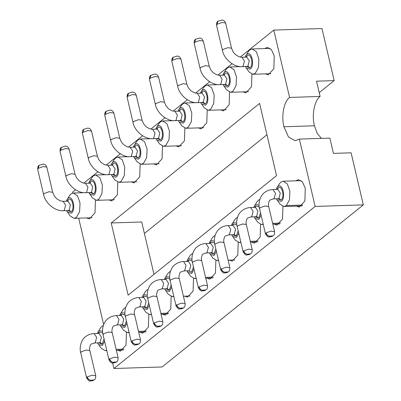 <?xml version="1.0" encoding="UTF-8"?>
<svg xmlns="http://www.w3.org/2000/svg" width="401" height="401" viewBox="0 0 401 401"><rect width="100%" height="100%" fill="white"/><g stroke="black" fill="none" stroke-linecap="round" stroke-linejoin="round"><path stroke-width="0.6" d="M289.587 97.428C283.873 101.689 281.151 115.754 283.908 126.766L314.414 125.789C311.657 114.776 314.379 100.711 320.088 96.451L289.587 97.428L273.788 30.08L240.234 57.107M112.641 362.935L113.949 368.504L315.151 206.43L299.357 139.087L295.191 140.751L288.509 137.037L283.908 126.766M232.029 63.719L217.878 75.117M209.673 81.729L195.523 93.127M187.317 99.739L173.167 111.132M164.961 117.744L150.811 129.142M142.606 135.754L128.455 147.152M120.25 153.758L106.1 165.157M97.894 171.768L83.744 183.167M75.538 189.778L72.586 192.154L72.802 193.076M78.691 218.189L103.643 324.564M128.14 295.161L111.202 222.956L259.597 103.423L276.535 175.628L128.14 295.161M126.45 332.469L126.024 345.111L120.395 351.186L117.608 350.198M148.806 314.464L148.38 327.106L142.751 333.181L139.964 332.188M171.162 296.454L170.741 309.096L165.107 315.171L162.32 314.183M193.518 278.444L193.097 291.091L187.462 297.161L184.676 296.174M215.873 260.439L215.452 273.081L209.818 279.156L207.031 278.164M238.229 242.43L237.808 255.071L232.174 261.146L229.387 260.159M260.585 224.425L260.164 237.066L254.53 243.141L251.743 242.149M282.941 206.415L282.52 219.056L276.885 225.131L274.099 224.144M295.642 180.826L298.364 179.658L302.444 181.929L305.251 188.199L304.905 200.956L299.246 207.122L296.454 206.134M95.428 200.209L95.007 212.851L89.373 218.926L86.586 217.938M117.784 182.199L117.363 194.841L111.729 200.916L108.942 199.929M140.139 164.194L139.718 176.836L134.084 182.911L131.297 181.919M162.495 146.185L162.074 158.826L156.44 164.901L153.653 163.914M184.851 128.175L184.43 140.816L178.796 146.891L176.009 145.904M207.207 110.17L206.786 122.811L201.152 128.886L198.365 127.894M229.567 92.16L229.141 104.801L223.512 110.876L220.72 109.889M251.923 74.155L251.497 86.796L245.868 92.872L243.076 91.879M264.625 48.561L267.342 47.398L271.422 49.664L274.229 55.934L273.883 68.691L268.224 74.862L265.432 73.874M153.989 274.339L141.708 221.979L111.202 222.956M144.405 233.467L266.946 134.756M319.201 92.666L334.168 80.611L316.509 81.177L320.088 96.451M299.357 139.087L329.863 138.109L333.442 153.382L351.106 152.816L363.316 204.886L315.151 206.43M113.949 368.504L162.114 366.96L363.316 204.886M321.432 138.375L317.271 133.448L314.414 125.789M334.168 80.611L321.953 28.536L273.788 30.08M103.323 325.467L101.954 326.229L100.44 327.973L97.212 333.492M97.513 342.865L101.087 348.168L105.107 350.599L106.686 350.168M125.678 307.457L124.31 308.219L122.796 309.968L119.568 315.487M119.869 324.86L123.443 330.158L127.463 332.589L129.042 332.158M148.034 289.447L146.666 290.214L145.152 291.958L141.924 297.477M142.225 306.85L145.799 312.148L149.819 314.584L151.398 314.148M170.39 271.442L169.021 272.204L167.508 273.948L164.28 279.467M164.58 288.84L168.154 294.144L172.179 296.575L173.753 296.144M192.746 253.432L191.377 254.194L189.863 255.943L186.635 261.462M186.936 270.835L190.51 276.134L194.535 278.565L196.114 278.134M215.106 235.422L213.738 236.189L212.219 237.933L208.991 243.452M209.292 252.825L212.871 258.129L216.891 260.56L218.47 260.129M237.462 217.417L236.094 218.179L234.575 219.928L231.347 225.447M231.648 234.821L235.227 240.119L239.247 242.55L240.826 242.119M259.818 199.407L258.45 200.174L256.936 201.919L253.703 207.437M254.003 216.811L257.582 222.109L261.602 224.54L263.181 224.109M276.359 198.801L279.938 204.104L283.958 206.535L286.299 205.598L289.462 199.843L289.898 191.337L287.412 184.009L283.146 181.227L280.805 182.164L279.291 183.909L276.063 189.427M66.491 210.605L70.065 215.903L74.085 218.334L76.431 217.397L79.588 211.643L80.03 203.142L77.543 195.808L73.278 193.026L70.932 193.969L69.418 195.713L66.19 201.232M88.847 192.595L92.42 197.899L96.446 200.33L98.786 199.392L101.944 193.638L102.385 185.132L99.899 177.803L95.633 175.021L93.288 175.959L91.774 177.703L88.546 183.222M111.202 174.59L114.776 179.889L118.801 182.32L121.142 181.382L124.3 175.628L124.741 167.127L122.255 159.793L117.989 157.012L115.643 157.949L114.13 159.698L110.902 165.217M133.558 156.58L137.137 161.879L141.157 164.315L143.498 163.372L146.656 157.618L147.097 149.117L144.611 141.789L140.345 139.007L138.004 139.944L136.485 141.688L133.257 147.207M155.914 138.571L159.493 143.874L163.513 146.305L165.854 145.368L169.016 139.613L169.453 131.107L166.966 123.779L162.701 120.997L160.36 121.934L158.841 123.678L155.613 129.197M178.27 120.566L181.848 125.864L185.869 128.295L188.209 127.358L191.372 121.603L191.808 113.102L189.322 105.769L185.056 102.987L182.716 103.924L181.202 105.674L177.969 111.192M200.625 102.556L204.204 107.859L208.224 110.29L210.565 109.353L213.728 103.593L214.164 95.092L211.678 87.764L207.412 84.982L205.071 85.919L203.558 87.664L200.33 93.182M222.986 84.546L226.56 89.849L230.58 92.28L232.921 91.343L236.084 85.588L236.52 77.087L234.034 69.754L229.768 66.972L227.427 67.909L225.913 69.659L222.685 75.172M245.342 66.541L248.916 71.839L252.936 74.27L255.277 73.333L258.439 67.579L258.876 59.077L256.389 51.744L252.124 48.962L249.783 49.904L248.269 51.649L245.041 57.168M102.581 331.166L98.962 330.695L98.004 331.797M98.415 344.509L102.42 345.451L104.566 341.121M124.937 313.156L121.318 312.69L120.36 313.788M120.771 326.499L124.776 327.442L126.922 323.111M147.292 295.151L143.673 294.68L142.716 295.778M143.127 308.494L147.132 309.432L149.277 305.106M169.648 277.141L166.029 276.67L165.072 277.773M165.483 290.484L169.488 291.427L171.633 287.096M192.004 259.131L188.385 258.665L187.432 259.763M187.838 272.479L191.843 273.417L193.989 269.086M214.36 241.126L210.741 240.655L209.788 241.758M210.194 254.47L214.199 255.412L216.345 251.081M236.715 223.116L233.096 222.65L232.144 223.748M232.55 236.46L236.555 237.402L238.7 233.071M259.071 205.106L255.452 204.64L254.5 205.738M254.906 218.455L258.911 219.392L261.056 215.061M277.261 200.445L281.266 201.387C286.199 197.954 282.525 182.29 277.808 186.63L276.855 187.733M67.393 212.249L71.398 213.187C76.33 209.758 72.656 194.089 67.939 198.435L66.982 199.533M89.749 194.239L93.754 195.182C98.686 191.748 95.012 176.084 90.295 180.425L89.343 181.528M112.105 176.229L116.11 177.172C121.042 173.743 117.368 158.074 112.651 162.42L111.699 163.518M134.46 158.225L138.465 159.162C143.398 155.733 139.723 140.064 135.007 144.41L134.054 145.508M156.816 140.215L160.821 141.157C165.753 137.723 162.079 122.059 157.362 126.4L156.41 127.503M179.172 122.205L183.177 123.147C188.109 119.719 184.435 104.049 179.718 108.395L178.766 109.493M201.528 104.2L205.533 105.142C210.465 101.709 206.791 86.045 202.074 90.385L201.122 91.488M223.883 86.19L227.888 87.132C232.821 83.699 229.146 68.035 224.43 72.38L223.477 73.478M246.239 68.185L250.244 69.122C255.181 65.694 251.502 50.025 246.785 54.371L245.833 55.468M94.18 379.867L92.776 380.313C91.669 380.775 91.142 380.785 91.192 380.348C89.197 380.203 87.854 379.08 87.167 376.98L87.288 376.89C87.964 378.995 89.278 380.143 91.217 380.328C92.325 379.872 92.852 379.862 92.801 380.298L94.3 379.777M94.33 379.757L94.345 379.742C95.253 379.411 95.724 378.088 95.749 375.782L89.844 350.614C89.017 349.226 90.175 344.108 91.438 343.993L94.415 342.965L99.258 342.815M109.523 358.97L108.977 359.928C110.721 362.554 111.984 363.562 112.761 362.94C114.531 362.855 115.794 362.489 116.551 361.852L115.132 362.309C114.024 362.765 113.498 362.775 113.548 362.339C111.553 362.198 110.21 361.075 109.523 358.97L109.643 358.88C110.32 360.985 111.633 362.133 113.573 362.324C114.681 361.862 115.207 361.852 115.157 362.288L116.656 361.767M116.686 361.747L116.701 361.732C117.608 361.401 118.079 360.078 118.105 357.772L114.601 357.166L109.643 358.88M138.891 343.852L137.488 344.299C136.38 344.755 135.854 344.77 135.909 344.334C133.909 344.188 132.566 343.066 131.879 340.965L131.999 340.875C132.676 342.98 133.989 344.128 135.929 344.314C137.037 343.857 137.563 343.842 137.513 344.279L139.012 343.762M139.042 343.737L139.057 343.727C139.964 343.396 140.435 342.073 140.46 339.762L134.556 314.595C133.728 313.211 134.886 308.093 136.15 307.978L139.132 306.95L143.969 306.795M154.24 322.955L153.688 323.913C155.433 326.534 156.696 327.547 157.473 326.925C159.242 326.84 160.505 326.474 161.262 325.838L159.844 326.289C158.736 326.75 158.21 326.76 158.265 326.324C156.265 326.178 154.921 325.056 154.24 322.955L154.355 322.865C155.032 324.97 156.345 326.118 158.285 326.304C159.392 325.848 159.919 325.838 159.869 326.274L161.367 325.752M161.397 325.732L161.413 325.717C162.32 325.386 162.791 324.063 162.816 321.757L159.312 321.151L154.355 322.865M183.608 307.838L182.199 308.284C181.092 308.74 180.565 308.75 180.62 308.314C178.62 308.174 177.277 307.051 176.595 304.945L176.711 304.855C177.392 306.965 178.701 308.108 180.64 308.299C181.748 307.838 182.275 307.828 182.224 308.264L183.723 307.742M183.753 307.722L183.768 307.712C184.676 307.377 185.147 306.058 185.172 303.747L179.267 278.58C178.44 277.196 179.598 272.073 180.861 271.963L183.843 270.936L188.66 270.78M198.951 286.941L198.4 287.898C200.144 290.519 201.407 291.532 202.184 290.91C203.954 290.82 205.217 290.459 205.974 289.818L204.555 290.274C203.447 290.73 202.921 290.745 202.976 290.309C200.976 290.164 199.633 289.041 198.951 286.941L199.066 286.85C199.748 288.956 201.056 290.103 202.996 290.289C204.104 289.833 204.63 289.823 204.58 290.254L206.084 289.738M206.109 289.712L206.124 289.702C207.031 289.372 207.502 288.048 207.528 285.738L201.623 260.57C200.796 259.186 201.954 254.069 203.217 253.953L206.199 252.926L211.016 252.77M228.319 271.818L226.911 272.264C225.808 272.725 225.277 272.735 225.332 272.299C223.332 272.159 221.989 271.036 221.307 268.931L221.422 268.84C222.104 270.946 223.412 272.094 225.352 272.284C226.46 271.823 226.986 271.813 226.936 272.249L228.44 271.728M228.465 271.708L228.48 271.693C229.387 271.362 229.858 270.038 229.883 267.733L223.984 242.565C223.151 241.181 224.309 236.059 225.573 235.943L228.555 234.916L233.372 234.765M250.871 216.911L251.778 216.56L253.116 211.317L250.605 207.538C247.367 207.653 244.515 208.685 242.049 210.635C237.126 214.259 235.773 222.209 237.207 226.695L243.111 251.863C244.856 254.505 246.119 255.512 246.896 254.896C248.665 254.805 249.928 254.44 250.685 253.803L249.267 254.259C248.164 254.715 247.633 254.725 247.688 254.294C245.688 254.149 244.344 253.026 243.663 250.921L243.778 250.831C244.46 252.941 245.768 254.089 247.708 254.274C248.815 253.818 249.342 253.803 249.292 254.239L250.795 253.718M250.82 253.698L250.836 253.688C251.743 253.352 252.214 252.034 252.239 249.723L246.339 224.555C245.507 223.172 246.67 218.054 247.928 217.938L250.911 216.911L255.728 216.756M273.031 235.803L271.622 236.249C270.52 236.71 269.988 236.72 270.043 236.284C268.043 236.139 266.7 235.016 266.018 232.916L266.134 232.826C266.815 234.931 268.124 236.079 270.068 236.264C271.171 235.808 271.703 235.798 271.647 236.234L273.151 235.713M273.176 235.693L273.191 235.678C274.104 235.347 274.57 234.024 274.595 231.718L268.695 206.55C267.863 205.162 269.026 200.044 270.284 199.929L273.266 198.901L278.083 198.746M39.077 165.337L38.125 168.435L38.947 165.443M60.486 150.43L61.303 147.438C60.486 147.733 60.07 149.012 60.04 151.282L60.591 150.34L65.564 148.545L69.167 149.132M61.433 147.327L60.591 150.34M83.789 129.317L82.842 132.42L83.659 129.428M105.197 114.41L106.014 111.418C105.197 111.719 104.781 112.997 104.751 115.262L105.303 114.32L110.275 112.531L113.879 113.112M106.145 111.313L105.303 114.32M127.553 96.405L128.37 93.413C127.553 93.709 127.137 94.992 127.107 97.258L127.658 96.315L132.631 94.526L136.235 95.107L142.139 120.28L138.525 119.693L133.563 121.483L133.012 122.44C134.601 131.207 144.716 139.453 152.821 138.671L157.638 138.515M128.5 93.303L127.658 96.315M149.909 78.395L150.726 75.403C149.909 75.704 149.493 76.982 149.463 79.248L150.014 78.305L154.986 76.516L158.59 77.097M150.856 75.293L150.014 78.305M173.212 57.288L172.265 60.386L173.082 57.393C172.265 57.694 171.849 58.972 171.818 61.238L177.723 86.405C179.312 95.192 189.427 103.438 197.533 102.656L202.35 102.501M194.62 42.381L195.437 39.388C194.62 39.689 194.204 40.967 194.174 43.233L194.726 42.29L199.703 40.501L203.302 41.082M195.568 39.278L194.726 42.29M217.923 21.273L216.976 24.371L217.793 21.378C216.976 21.679 216.56 22.957 216.53 25.223L222.435 50.391C224.024 59.178 234.139 67.423 242.244 66.641L247.061 66.486M123.964 349.131L116.135 349.381M146.325 331.121L138.49 331.376M168.681 313.116L160.846 313.366M213.392 277.101L205.563 277.352M258.104 241.081L250.274 241.332M280.459 223.076L272.63 223.327M302.815 205.066L286.299 205.598M98.471 342.835L102.115 344.148L104.07 339M102.751 333.046L99.263 331.998L98.17 333.462M120.826 324.83L124.47 326.138L126.425 320.99M125.107 315.036L121.623 313.988L120.526 315.457M143.182 306.82L146.826 308.133L148.781 302.981M147.463 297.031L143.979 295.983L142.881 297.447M165.538 288.81L169.182 290.123L171.137 284.976M169.818 279.021L166.335 277.973L165.237 279.437M187.894 270.805L191.538 272.114L193.493 266.966M192.174 261.011L188.691 259.968L187.593 261.432M210.249 252.795L213.893 254.109L215.848 248.956M214.53 243.006L211.046 241.958L209.949 243.422M232.605 234.785L236.249 236.099L238.204 230.951M236.886 224.996L233.402 223.948L232.304 225.412M254.961 216.781L258.605 218.094L260.56 212.941M259.241 206.991L255.758 205.944L254.66 207.407M277.317 198.771L280.961 200.084C285.026 197.257 281.998 184.355 278.114 187.934L277.016 189.397M67.448 210.575L71.092 211.888C75.157 209.061 72.13 196.159 68.245 199.738L67.147 201.202M89.804 192.565L93.448 193.878C97.513 191.051 94.486 178.149 90.601 181.728L89.503 183.192M112.16 174.555L115.804 175.869C119.869 173.047 116.841 160.144 112.957 163.718L111.859 165.182M134.515 156.55L138.16 157.864C142.225 155.037 139.197 142.134 135.312 145.713L134.215 147.177M156.871 138.54L160.515 139.854C164.58 137.027 161.553 124.125 157.668 127.703L156.57 129.167M179.227 120.536L182.871 121.844C186.936 119.022 183.909 106.12 180.024 109.694L178.926 111.162M201.583 102.526L205.227 103.839C209.292 101.012 206.264 88.11 202.38 91.689L201.282 93.152M223.938 84.516L227.583 85.829C231.648 83.007 228.62 70.105 224.735 73.679L223.638 75.142M246.294 66.511L249.943 67.824C254.003 64.997 250.976 52.095 247.091 55.674L245.993 57.137M102.115 344.148L100.1 342.464L99.197 342.81M98.957 333.437L99.263 331.998M98.972 333.437L101.438 337.221L100.1 342.464M124.47 326.138L122.46 324.454L121.553 324.805M121.272 315.432L121.623 313.988M121.328 315.432L123.794 319.211L122.46 324.454M146.826 308.133L144.816 306.449L143.909 306.795M143.628 297.422L143.979 295.983M143.683 297.422L146.149 301.201L144.816 306.449M169.182 290.123L167.172 288.439L166.265 288.79M165.984 279.412L166.335 277.973M166.039 279.412L168.505 283.196L167.172 288.439M188.34 261.407L188.691 259.968M188.395 261.407L190.861 265.186L189.528 270.429L188.62 270.78M213.893 254.109L211.883 252.424L210.976 252.77M210.695 243.397L211.046 241.958M210.751 243.397L213.222 247.181L211.883 252.424M236.249 236.099L234.239 234.415L233.332 234.765M233.051 225.392L233.402 223.948M233.106 225.387L235.577 229.171L234.239 234.415M258.605 218.094L256.595 216.41L255.688 216.756M255.407 207.382L255.758 205.944M255.462 207.382L257.933 211.162L256.595 216.41M280.961 200.084L278.951 198.4L278.043 198.746M277.768 189.372L278.114 187.934M277.823 189.372L280.289 193.157L278.951 198.4M68.245 199.738L67.894 201.177M68.225 210.55L63.398 210.705C55.293 211.487 45.178 203.242 43.589 194.455L44.14 193.513L49.102 191.723L52.711 192.3L54.17 195.783L56.571 198.64L60.03 200.776L63.097 201.332L67.934 201.172L70.416 204.956L69.082 210.204L71.092 211.888M69.082 210.204L68.175 210.55M90.601 181.728L90.25 183.167M61.448 147.312L65.303 146.104C66.065 146.39 67.488 145.573 69.167 149.137L75.072 174.305L76.526 177.778L78.927 180.635L82.385 182.766L85.453 183.322L90.29 183.167L92.771 186.951L91.438 192.194L93.448 193.878M91.438 192.194L90.531 192.54M112.957 163.718L112.606 165.162M112.942 174.53L108.11 174.686C100.004 175.473 89.889 167.222 88.3 158.44L88.852 157.498L93.814 155.708L97.423 156.285L98.882 159.768L101.283 162.626L104.741 164.761L107.809 165.312L112.646 165.157L115.127 168.941L113.794 174.184L115.804 175.869M113.794 174.184L112.887 174.535M135.312 145.713L134.962 147.152M106.16 111.298L110.014 110.09C110.776 110.375 112.2 109.558 113.884 113.122L119.784 138.29L121.237 141.759L123.638 144.616L127.097 146.751L130.165 147.307L135.002 147.147L137.488 150.931L136.15 156.179L138.16 157.864M136.15 156.179L135.242 156.525M157.668 127.703L157.317 129.142M142.139 120.28L143.593 123.754L145.994 126.611L149.453 128.741L152.52 129.297L157.357 129.142L159.844 132.926L158.505 138.17L160.515 139.854M158.505 138.17L157.598 138.515M180.024 109.694L179.678 111.137M150.871 75.283L154.731 74.075C155.488 74.355 156.916 73.543 158.595 77.107L164.495 102.275L165.949 105.744L168.35 108.601L171.808 110.736L174.876 111.293L179.713 111.132L182.199 114.917L180.861 120.16L182.871 121.844M180.861 120.16L179.954 120.511M202.38 91.689L202.034 93.127M177.728 86.421L178.275 85.463L183.237 83.679L186.851 84.25L188.305 87.734L190.706 90.596L194.164 92.726L197.232 93.283L202.069 93.127L204.555 96.912L203.217 102.155L205.227 103.839M203.217 102.155L202.31 102.501M224.735 73.679L224.39 75.122M195.583 39.263L199.442 38.06C200.199 38.341 201.628 37.524 203.307 41.092L209.207 66.26L210.66 69.729L213.061 72.586L216.52 74.716L219.588 75.273L224.425 75.117L226.911 78.902L225.573 84.145L227.583 85.829M225.573 84.145L224.665 84.496M247.091 55.674L246.745 57.112M222.44 50.406L222.986 49.448L227.948 47.659L231.562 48.235L233.021 51.719L235.417 54.576L238.881 56.711L241.943 57.268L246.78 57.107L249.267 60.892L247.928 66.14L249.943 67.824M247.928 66.14L247.021 66.486M94.195 379.857C93.438 380.499 92.175 380.86 90.405 380.95C89.629 381.572 88.365 380.559 86.616 377.922L80.716 352.755C79.278 348.263 80.636 340.319 85.553 336.69C88.019 334.745 90.877 333.712 94.12 333.592L96.621 337.376L95.288 342.619L94.38 342.965M108.972 359.913L103.072 334.745C101.638 330.259 102.992 322.309 107.909 318.68C110.375 316.735 113.232 315.702 116.475 315.582L118.977 319.366L117.643 324.609L116.736 324.96M134.556 314.579L130.942 314.008L125.979 315.798L125.433 316.75C123.994 312.249 125.348 304.304 130.265 300.675C132.731 298.725 135.588 297.692 138.831 297.577L141.332 301.357L139.999 306.605L139.092 306.95M153.688 323.898L147.784 298.73C146.35 294.239 147.703 286.294 152.621 282.665C155.087 280.72 157.944 279.687 161.187 279.567L163.693 283.352L162.355 288.595L161.448 288.941M179.267 278.565L175.653 277.988L170.691 279.778L170.144 280.735C168.706 276.234 170.059 268.284 174.981 264.66C177.442 262.71 180.3 261.678 183.543 261.562L186.049 265.342L184.711 270.585L183.803 270.936M198.4 287.883L192.495 262.715C191.061 258.224 192.415 250.279 197.337 246.65C199.803 244.705 202.655 243.673 205.898 243.552L208.405 247.332L207.066 252.58L206.159 252.926M223.979 242.55L220.365 241.973L215.402 243.763L214.856 244.72C213.417 240.214 214.771 232.269 219.693 228.64C222.159 226.695 225.011 225.663 228.254 225.542L230.76 229.327L229.422 234.57L228.515 234.916M268.69 206.535L265.081 205.959L260.114 207.748L259.567 208.705C258.129 204.199 259.482 196.254 264.404 192.625C266.871 190.681 269.723 189.648 272.966 189.528L275.472 193.312L274.134 198.555L273.226 198.901M63.132 201.332L65.599 205.111L64.265 210.355L63.358 210.705M85.488 183.322L87.959 187.107L86.621 192.35L85.714 192.696M107.844 165.312L110.315 169.097L108.977 174.34L108.069 174.691M130.2 147.307L132.671 151.087L131.333 156.33L130.425 156.681M152.56 129.297L155.027 133.082L153.688 138.325L152.781 138.671M174.916 111.288L177.382 115.072L176.044 120.315L175.137 120.666M197.272 93.283L199.738 97.062L198.4 102.31L197.492 102.656M219.628 75.273L222.094 79.057L220.756 84.3L219.848 84.646M241.983 57.268L244.45 61.047L243.111 66.29L242.204 66.641M80.716 352.77L81.268 351.812L86.23 350.023L89.839 350.599M103.072 334.76L103.623 333.802L108.586 332.013L112.2 332.589M147.789 298.745L148.335 297.788L153.297 295.998L156.911 296.575M192.5 262.73L193.046 261.773L198.009 259.983L201.623 260.56M237.212 226.71L237.758 225.753L242.725 223.969L246.334 224.54M75.067 174.29L71.458 173.718L66.496 175.508L65.944 176.46M119.779 138.275L116.17 137.698L111.207 139.488L110.656 140.445M164.495 102.26L160.881 101.684L155.919 103.473L155.372 104.43M209.207 66.245L205.593 65.669L200.63 67.458L200.084 68.416M95.744 375.762L92.245 375.176L87.288 376.89M87.167 376.98L86.621 377.937M140.455 339.747L136.957 339.161L131.999 340.875M131.879 340.965L131.333 341.923M185.167 303.732L181.668 303.141L176.711 304.855M176.595 304.945L176.044 305.903M207.523 285.723L204.024 285.136L199.066 286.85M229.878 267.718L226.38 267.126L221.422 268.84M221.307 268.931L220.756 269.888M252.234 249.708L248.735 249.121L243.778 250.831M243.663 250.921L243.116 251.883M274.595 231.698L271.096 231.111L266.134 232.826M266.018 232.916L265.472 233.873M43.589 194.455L37.684 169.287L38.125 168.435M38.235 168.345L43.208 166.555L46.812 167.137L52.716 192.315M88.3 158.44L82.395 133.272L82.842 132.42M82.947 132.33L87.919 130.541L91.523 131.122L97.428 156.3M171.823 61.248L172.265 60.386M172.37 60.295L177.347 58.506L180.946 59.087L186.851 84.265M216.535 25.233L216.976 24.371M217.081 24.281L222.059 22.491L225.658 23.073L231.562 48.25M123.117 350.023L116.335 350.238M106.776 350.544L105.107 350.599M145.473 332.013L138.691 332.228M129.132 332.539L127.463 332.589M167.829 314.003L161.052 314.224M151.488 314.529L149.819 314.584M190.184 295.998L183.407 296.214M173.844 296.519L172.179 296.575M212.54 277.988L205.763 278.209M196.199 278.515L194.535 278.565M234.896 259.983L228.119 260.199M218.555 260.505L216.891 260.56M257.252 241.973L250.475 242.189M240.911 242.495L239.247 242.55M279.607 223.964L272.83 224.184M263.267 224.49L261.602 224.54M301.963 205.959L283.958 206.535M283.146 181.227L301.151 180.65M74.085 218.334L92.095 217.758M84.29 192.675L73.278 193.026M96.446 200.33L114.45 199.753M106.646 174.666L95.633 175.021M118.801 182.32L136.806 181.743M129.002 156.661L117.989 157.012M141.157 164.315L159.162 163.733M151.357 138.651L140.345 139.007M163.513 146.305L181.518 145.728M173.713 120.641L162.701 120.997M185.869 128.295L203.873 127.719M196.069 102.636L185.056 102.987M208.224 110.29L226.229 109.714M218.425 84.626L207.412 84.982M230.58 92.28L248.585 91.704M240.78 66.621L229.768 66.972M252.936 74.27L270.941 73.694M270.129 48.386L252.124 48.962M121.313 315.427L116.475 315.582M121.603 324.805L116.776 324.955L113.794 325.983C112.531 326.098 111.373 331.221 112.2 332.604L118.105 357.772M143.668 297.417L138.831 297.577M166.024 279.412L161.187 279.567M166.32 288.785L161.488 288.941L158.505 289.968C157.242 290.083 156.084 295.201 156.911 296.59L162.816 321.757M188.38 261.402L183.543 261.562M210.736 243.397L205.898 243.552M233.091 225.387L228.254 225.542M255.447 207.377L250.61 207.538M277.803 189.372L272.966 189.528M90.586 192.54L85.754 192.696C77.649 193.477 67.533 185.232 65.944 176.45L60.04 151.282M135.297 156.525L130.465 156.681C122.36 157.463 112.245 149.217 110.656 140.43L104.751 115.262M180.009 120.511L175.177 120.666C167.072 121.448 156.956 113.197 155.367 104.415L149.463 79.248M224.72 84.491L219.888 84.646C211.783 85.428 201.668 77.182 200.079 68.401L194.174 43.233M94.12 333.592L98.932 333.437M125.428 316.74L131.327 341.908C133.077 344.544 134.34 345.552 135.117 344.935C136.886 344.845 138.15 344.484 138.906 343.842M170.139 280.72L176.044 305.888C177.788 308.529 179.052 309.537 179.828 308.915C181.598 308.83 182.861 308.464 183.618 307.828M214.851 244.705L220.756 269.873C222.5 272.515 223.763 273.522 224.54 272.901C226.309 272.815 227.573 272.449 228.329 271.813M259.562 208.69L265.467 233.858C267.211 236.495 268.475 237.507 269.256 236.886C271.021 236.796 272.284 236.435 273.041 235.793M133.012 122.425L127.107 97.258M38.937 165.453C38.13 165.743 37.714 167.022 37.684 169.287M39.092 165.322L42.947 164.114C43.709 164.395 45.133 163.583 46.812 167.147M83.649 129.438C82.842 129.729 82.426 131.007 82.395 133.272M83.804 129.307L87.659 128.099C88.421 128.38 89.844 127.563 91.523 131.132M128.515 93.288L132.375 92.085C133.132 92.365 134.556 91.548 136.24 95.112M173.227 57.273L177.087 56.065C177.844 56.351 179.272 55.533 180.951 59.097M217.938 21.258L221.798 20.05C222.555 20.331 223.984 19.519 225.663 23.083"/></g></svg>
